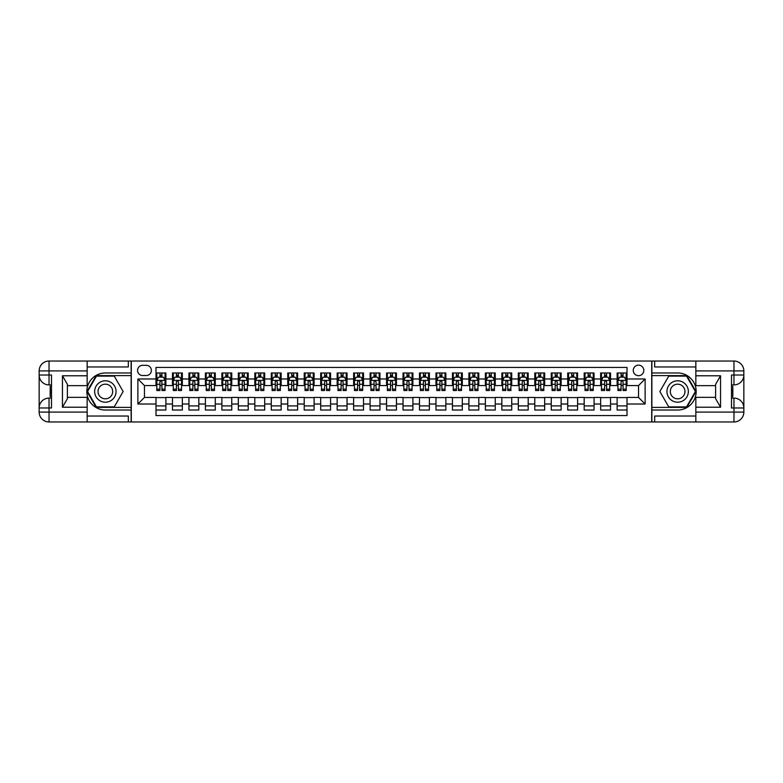 <?xml version="1.0" encoding="UTF-8"?>
<svg xmlns="http://www.w3.org/2000/svg" width="783" height="783" viewBox="0 0 783 783"><rect width="100%" height="100%" fill="white"/><g stroke="black" fill="none" stroke-linecap="round" stroke-linejoin="round"><path stroke-width="1.17" d="M638.536 365.152A5.266 5.266 0 0 0 633.261 370.418A5.266 5.266 0 0 0 638.536 375.693A5.266 5.266 0 0 0 643.802 370.418A5.266 5.266 0 0 0 638.536 365.152M87.158 416.037L128.324 416.037L128.324 421.968L695.842 421.968L695.842 412.083L733.965 412.083L733.965 407.972L731.498 407.972L731.498 375.028L733.965 375.028L733.965 370.917L695.842 370.917L695.842 375.771L720.546 375.771L720.546 407.229L715.603 398.674L715.603 384.326L720.546 375.771M627.007 372.972L617.121 372.972L617.121 378.982L610.534 378.982L610.534 385.569L617.121 385.569L617.121 378.982M610.534 378.982L610.534 372.972L600.649 372.972L600.649 378.982L594.062 378.982L594.062 385.569L600.649 385.569L600.649 378.982M594.062 378.982L594.062 372.972L584.187 372.972L584.187 378.982L577.6 378.982L577.6 385.569L584.187 385.569L584.187 378.982M577.6 378.982L577.6 372.972L567.714 372.972L567.714 378.982L561.127 378.982L561.127 385.569L567.714 385.569L567.714 378.982M561.127 378.982L561.127 372.972L551.252 372.972L551.252 378.982L544.665 378.982L544.665 385.569L551.252 385.569L551.252 378.982M544.665 378.982L544.665 372.972L534.779 372.972L534.779 378.982L528.192 378.982L528.192 385.569L534.779 385.569L534.779 378.982M528.192 378.982L528.192 372.972L518.307 372.972L518.307 378.982L511.72 378.982L511.72 385.569L518.307 385.569L518.307 378.982M511.72 378.982L511.72 372.972L501.844 372.972L501.844 378.982L495.257 378.982L495.257 385.569L501.844 385.569L501.844 378.982M495.257 378.982L495.257 372.972L485.372 372.972L485.372 378.982L478.785 378.982L478.785 385.569L485.372 385.569L485.372 378.982M478.785 378.982L478.785 372.972L468.9 372.972L468.9 378.982L462.313 378.982L462.313 385.569L468.9 385.569L468.9 378.982M462.313 378.982L462.313 372.972L452.437 372.972L452.437 378.982L445.85 378.982L445.85 385.569L452.437 385.569L452.437 378.982M445.85 378.982L445.85 372.972L435.965 372.972L435.965 378.982L429.378 378.982L429.378 385.569L435.965 385.569L435.965 378.982M429.378 378.982L429.378 372.972L419.492 372.972L419.492 378.982L412.905 378.982L412.905 385.569L419.492 385.569L419.492 378.982M412.905 378.982L412.905 372.972L403.03 372.972L403.03 378.982L396.443 378.982L396.443 385.569L403.03 385.569L403.03 378.982M396.443 378.982L396.443 372.972L386.557 372.972L386.557 378.982L379.97 378.982L379.97 385.569L386.557 385.569L386.557 378.982M379.97 378.982L379.97 372.972L370.095 372.972L370.095 378.982L363.508 378.982L363.508 385.569L370.095 385.569L370.095 378.982M363.508 378.982L363.508 372.972L353.622 372.972L353.622 378.982L347.035 378.982L347.035 385.569L353.622 385.569L353.622 378.982M347.035 378.982L347.035 372.972L337.15 372.972L337.15 378.982L330.563 378.982L330.563 385.569L337.15 385.569L337.15 378.982M330.563 378.982L330.563 372.972L320.687 372.972L320.687 378.982L314.1 378.982L314.1 385.569L320.687 385.569L320.687 378.982M314.1 378.982L314.1 372.972L304.215 372.972L304.215 378.982L297.628 378.982L297.628 385.569L304.215 385.569L304.215 378.982M297.628 378.982L297.628 372.972L287.743 372.972L287.743 378.982L281.156 378.982L281.156 385.569L287.743 385.569L287.743 378.982M281.156 378.982L281.156 372.972L271.28 372.972L271.28 378.982L264.693 378.982L264.693 385.569L271.28 385.569L271.28 378.982M264.693 378.982L264.693 372.972L254.808 372.972L254.808 378.982L248.221 378.982L248.221 385.569L254.808 385.569L254.808 378.982M248.221 378.982L248.221 372.972L238.335 372.972L238.335 378.982L231.748 378.982L231.748 385.569L238.335 385.569L238.335 378.982M231.748 378.982L231.748 372.972L221.873 372.972L221.873 378.982L215.286 378.982L215.286 385.569L221.873 385.569L221.873 378.982M215.286 378.982L215.286 372.972L205.4 372.972L205.4 378.982L198.813 378.982L198.813 385.569L205.4 385.569L205.4 378.982M198.813 378.982L198.813 372.972L188.938 372.972L188.938 378.982L182.351 378.982L182.351 385.569L188.938 385.569L188.938 378.982M182.351 378.982L182.351 372.972L172.466 372.972L172.466 385.569L165.879 385.569L165.879 372.972L155.993 372.972M155.993 410.028L165.879 410.028L165.879 397.431L172.466 397.431L172.466 410.028L182.351 410.028L182.351 397.431L188.938 397.431L188.938 404.018L182.351 404.018M188.938 404.018L188.938 410.028L198.813 410.028L198.813 397.431L205.4 397.431L205.4 404.018L198.813 404.018M205.4 404.018L205.4 410.028L215.286 410.028L215.286 397.431L221.873 397.431L221.873 404.018L215.286 404.018M221.873 404.018L221.873 410.028L231.748 410.028L231.748 397.431L238.335 397.431L238.335 404.018L231.748 404.018M238.335 404.018L238.335 410.028L248.221 410.028L248.221 397.431L254.808 397.431L254.808 404.018L248.221 404.018M254.808 404.018L254.808 410.028L264.693 410.028L264.693 397.431L271.28 397.431L271.28 404.018L264.693 404.018M271.28 404.018L271.28 410.028L281.156 410.028L281.156 397.431L287.743 397.431L287.743 404.018L281.156 404.018M287.743 404.018L287.743 410.028L297.628 410.028L297.628 397.431L304.215 397.431L304.215 404.018L297.628 404.018M304.215 404.018L304.215 410.028L314.1 410.028L314.1 397.431L320.687 397.431L320.687 404.018L314.1 404.018M320.687 404.018L320.687 410.028L330.563 410.028L330.563 397.431L337.15 397.431L337.15 404.018L330.563 404.018M337.15 404.018L337.15 410.028L347.035 410.028L347.035 397.431L353.622 397.431L353.622 404.018L347.035 404.018M353.622 404.018L353.622 410.028L363.508 410.028L363.508 397.431L370.095 397.431L370.095 404.018L363.508 404.018M370.095 404.018L370.095 410.028L379.97 410.028L379.97 397.431L386.557 397.431L386.557 404.018L379.97 404.018M386.557 404.018L386.557 410.028L396.443 410.028L396.443 397.431L403.03 397.431L403.03 404.018L396.443 404.018M403.03 404.018L403.03 410.028L412.905 410.028L412.905 397.431L419.492 397.431L419.492 404.018L412.905 404.018M419.492 404.018L419.492 410.028L429.378 410.028L429.378 397.431L435.965 397.431L435.965 404.018L429.378 404.018M435.965 404.018L435.965 410.028L445.85 410.028L445.85 397.431L452.437 397.431L452.437 404.018L445.85 404.018M452.437 404.018L452.437 410.028L462.313 410.028L462.313 397.431L468.9 397.431L468.9 404.018L462.313 404.018M468.9 404.018L468.9 410.028L478.785 410.028L478.785 397.431L485.372 397.431L485.372 404.018L478.785 404.018M485.372 404.018L485.372 410.028L495.257 410.028L495.257 397.431L501.844 397.431L501.844 404.018L495.257 404.018M501.844 404.018L501.844 410.028L511.72 410.028L511.72 397.431L518.307 397.431L518.307 404.018L511.72 404.018M518.307 404.018L518.307 410.028L528.192 410.028L528.192 397.431L534.779 397.431L534.779 404.018L528.192 404.018M534.779 404.018L534.779 410.028L544.665 410.028L544.665 397.431L551.252 397.431L551.252 404.018L544.665 404.018M551.252 404.018L551.252 410.028L561.127 410.028L561.127 397.431L567.714 397.431L567.714 404.018L561.127 404.018M567.714 404.018L567.714 410.028L577.6 410.028L577.6 397.431L584.187 397.431L584.187 404.018L577.6 404.018M584.187 404.018L584.187 410.028L594.062 410.028L594.062 397.431L600.649 397.431L600.649 404.018L594.062 404.018M600.649 404.018L600.649 410.028L610.534 410.028L610.534 397.431L617.121 397.431L617.121 404.018L610.534 404.018M142.653 375.527L146.284 375.527A5.109 5.109 0 0 0 151.383 370.418A5.109 5.109 0 0 0 146.284 365.318L142.653 365.318A5.109 5.109 0 0 0 137.554 370.418A5.109 5.109 0 0 0 142.653 375.527M695.842 366.963L654.676 366.963L654.676 361.032L651.71 361.032L651.71 421.968M651.71 361.032L87.158 361.032L87.158 370.917L49.035 370.917L49.035 375.028L51.502 375.028L51.502 407.972L49.035 407.972L49.035 412.083L87.158 412.083L87.158 407.229L62.454 407.229L62.454 375.771L67.397 384.326L67.397 398.674L62.454 407.229M131.29 421.968L131.29 361.032M627.007 378.982L627.007 367.452L155.993 367.452L155.993 385.569L144.463 385.569L144.463 397.431L155.993 397.431L155.993 415.548L627.007 415.548L627.007 397.431L638.536 397.431L638.536 385.569L627.007 385.569L627.007 378.982L645.123 378.982L645.123 404.018L627.007 404.018M155.993 404.018L137.877 404.018L137.877 378.982L155.993 378.982M617.121 404.018L617.121 410.028L627.007 410.028M155.993 377.093L156.815 377.093M159.947 377.093L161.924 377.093M165.056 377.093L165.879 377.093M155.993 385.402L156.815 385.402M159.947 385.402L161.924 385.402M165.056 385.402L165.879 385.402M155.993 397.598L165.879 397.598M155.993 405.907L165.879 405.907M172.466 385.402L173.288 385.402M176.42 385.402L178.397 385.402M181.519 385.402L182.351 385.402M172.466 377.093L173.288 377.093M176.42 377.093L178.397 377.093M181.519 377.093L182.351 377.093M172.466 397.598L182.351 397.598M172.466 405.907L182.351 405.907M188.938 397.598L198.813 397.598M188.938 405.907L198.813 405.907M188.938 377.093L189.76 377.093M192.882 377.093L194.859 377.093M197.991 377.093L198.813 377.093M188.938 385.402L189.76 385.402M192.882 385.402L194.859 385.402M197.991 385.402L198.813 385.402M205.4 397.598L215.286 397.598M205.4 405.907L215.286 405.907M205.4 377.093L206.223 377.093M209.355 377.093L211.332 377.093M214.464 377.093L215.286 377.093M205.4 385.402L206.223 385.402M209.355 385.402L211.332 385.402M214.464 385.402L215.286 385.402M221.873 397.598L231.748 397.598M221.873 405.907L231.748 405.907M221.873 377.093L222.695 377.093M225.827 377.093L227.804 377.093M230.926 377.093L231.748 377.093M221.873 385.402L222.695 385.402M225.827 385.402L227.804 385.402M230.926 385.402L231.748 385.402M238.335 397.598L248.221 397.598M238.335 405.907L248.221 405.907M238.335 377.093L239.167 377.093M242.29 377.093L244.267 377.093M247.399 377.093L248.221 377.093M238.335 385.402L239.167 385.402M242.29 385.402L244.267 385.402M247.399 385.402L248.221 385.402M254.808 397.598L264.693 397.598M254.808 405.907L264.693 405.907M254.808 377.093L255.63 377.093M258.762 377.093L260.739 377.093M263.871 377.093L264.693 377.093M254.808 385.402L255.63 385.402M258.762 385.402L260.739 385.402M263.871 385.402L264.693 385.402M271.28 397.598L281.156 397.598M271.28 405.907L281.156 405.907M271.28 377.093L272.102 377.093M275.234 377.093L277.211 377.093M280.334 377.093L281.156 377.093M271.28 385.402L272.102 385.402M275.234 385.402L277.211 385.402M280.334 385.402L281.156 385.402M287.743 397.598L297.628 397.598M287.743 405.907L297.628 405.907M287.743 377.093L288.575 377.093M291.697 377.093L293.674 377.093M296.806 377.093L297.628 377.093M287.743 385.402L288.575 385.402M291.697 385.402L293.674 385.402M296.806 385.402L297.628 385.402M304.215 397.598L314.1 397.598M304.215 405.907L314.1 405.907M304.215 377.093L305.037 377.093M308.169 377.093L310.146 377.093M313.269 377.093L314.1 377.093M304.215 385.402L305.037 385.402M308.169 385.402L310.146 385.402M313.269 385.402L314.1 385.402M320.687 397.598L330.563 397.598M320.687 405.907L330.563 405.907M320.687 377.093L321.51 377.093M324.632 377.093L326.609 377.093M329.741 377.093L330.563 377.093M320.687 385.402L321.51 385.402M324.632 385.402L326.609 385.402M329.741 385.402L330.563 385.402M337.15 397.598L347.035 397.598M337.15 405.907L347.035 405.907M337.15 377.093L337.972 377.093M341.104 377.093L343.081 377.093M346.213 377.093L347.035 377.093M337.15 385.402L337.972 385.402M341.104 385.402L343.081 385.402M346.213 385.402L347.035 385.402M353.622 397.598L363.508 397.598M353.622 405.907L363.508 405.907M353.622 377.093L354.445 377.093M357.577 377.093L359.554 377.093M362.676 377.093L363.508 377.093M353.622 385.402L354.445 385.402M357.577 385.402L359.554 385.402M362.676 385.402L363.508 385.402M370.095 397.598L379.97 397.598M370.095 405.907L379.97 405.907M370.095 377.093L370.917 377.093M374.039 377.093L376.016 377.093M379.148 377.093L379.97 377.093M370.095 385.402L370.917 385.402M374.039 385.402L376.016 385.402M379.148 385.402L379.97 385.402M386.557 397.598L396.443 397.598M386.557 405.907L396.443 405.907M386.557 377.093L387.379 377.093M390.511 377.093L392.489 377.093M395.621 377.093L396.443 377.093M386.557 385.402L387.379 385.402M390.511 385.402L392.489 385.402M395.621 385.402L396.443 385.402M403.03 397.598L412.905 397.598M403.03 405.907L412.905 405.907M403.03 377.093L403.852 377.093M406.984 377.093L408.961 377.093M412.083 377.093L412.905 377.093M403.03 385.402L403.852 385.402M406.984 385.402L408.961 385.402M412.083 385.402L412.905 385.402M419.492 397.598L429.378 397.598M419.492 405.907L429.378 405.907M419.492 377.093L420.324 377.093M423.446 377.093L425.423 377.093M428.555 377.093L429.378 377.093M419.492 385.402L420.324 385.402M423.446 385.402L425.423 385.402M428.555 385.402L429.378 385.402M435.965 397.598L445.85 397.598M435.965 405.907L445.85 405.907M435.965 377.093L436.787 377.093M439.919 377.093L441.896 377.093M445.028 377.093L445.85 377.093M435.965 385.402L436.787 385.402M439.919 385.402L441.896 385.402M445.028 385.402L445.85 385.402M452.437 397.598L462.313 397.598M452.437 405.907L462.313 405.907M452.437 377.093L453.259 377.093M456.391 377.093L458.368 377.093M461.49 377.093L462.313 377.093M452.437 385.402L453.259 385.402M456.391 385.402L458.368 385.402M461.49 385.402L462.313 385.402M468.9 397.598L478.785 397.598M468.9 405.907L478.785 405.907M468.9 377.093L469.731 377.093M472.854 377.093L474.831 377.093M477.963 377.093L478.785 377.093M468.9 385.402L469.731 385.402M472.854 385.402L474.831 385.402M477.963 385.402L478.785 385.402M485.372 397.598L495.257 397.598M485.372 405.907L495.257 405.907M485.372 377.093L486.194 377.093M489.326 377.093L491.303 377.093M494.425 377.093L495.257 377.093M485.372 385.402L486.194 385.402M489.326 385.402L491.303 385.402M494.425 385.402L495.257 385.402M501.844 397.598L511.72 397.598M501.844 405.907L511.72 405.907M501.844 377.093L502.666 377.093M505.789 377.093L507.766 377.093M510.898 377.093L511.72 377.093M501.844 385.402L502.666 385.402M505.789 385.402L507.766 385.402M510.898 385.402L511.72 385.402M518.307 397.598L528.192 397.598M518.307 405.907L528.192 405.907M518.307 377.093L519.129 377.093M522.261 377.093L524.238 377.093M527.37 377.093L528.192 377.093M518.307 385.402L519.129 385.402M522.261 385.402L524.238 385.402M527.37 385.402L528.192 385.402M534.779 397.598L544.665 397.598M534.779 405.907L544.665 405.907M534.779 377.093L535.601 377.093M538.733 377.093L540.71 377.093M543.833 377.093L544.665 377.093M534.779 385.402L535.601 385.402M538.733 385.402L540.71 385.402M543.833 385.402L544.665 385.402M551.252 397.598L561.127 397.598M551.252 405.907L561.127 405.907M551.252 377.093L552.074 377.093M555.196 377.093L557.173 377.093M560.305 377.093L561.127 377.093M551.252 385.402L552.074 385.402M555.196 385.402L557.173 385.402M560.305 385.402L561.127 385.402M567.714 397.598L577.6 397.598M567.714 405.907L577.6 405.907M567.714 377.093L568.536 377.093M571.668 377.093L573.645 377.093M576.777 377.093L577.6 377.093M567.714 385.402L568.536 385.402M571.668 385.402L573.645 385.402M576.777 385.402L577.6 385.402M584.187 397.598L594.062 397.598M584.187 405.907L594.062 405.907M584.187 377.093L585.009 377.093M588.141 377.093L590.118 377.093M593.24 377.093L594.062 377.093M584.187 385.402L585.009 385.402M588.141 385.402L590.118 385.402M593.24 385.402L594.062 385.402M600.649 397.598L610.534 397.598M600.649 405.907L610.534 405.907M600.649 377.093L601.481 377.093M604.603 377.093L606.58 377.093M609.712 377.093L610.534 377.093M600.649 385.402L601.481 385.402M604.603 385.402L606.58 385.402M609.712 385.402L610.534 385.402M617.121 397.598L627.007 397.598M617.121 405.907L627.007 405.907M617.121 377.093L617.944 377.093M621.076 377.093L623.053 377.093M626.185 377.093L627.007 377.093M617.121 385.402L617.944 385.402M621.076 385.402L623.053 385.402M626.185 385.402L627.007 385.402M144.463 385.569L137.877 378.982M144.463 397.431L137.877 404.018M645.123 378.982L638.536 385.569M645.123 404.018L638.536 397.431M161.924 375.116L159.947 375.116M165.056 389.171L161.924 389.171L161.924 390.511L165.056 390.511L165.056 380.469L163.402 377.171L158.469 377.171L156.815 380.469L156.815 390.511L159.947 390.511L159.947 389.171L156.815 389.171M156.815 380.469L156.815 372.972M165.056 380.469L165.056 372.972M159.947 377.171L159.947 372.972M161.924 372.972L161.924 377.171M161.924 389.171L161.924 381.703L160.828 380.714L159.957 381.566L159.947 389.171M110.706 382.231A10.708 10.708 0 0 0 96.084 386.146A10.708 10.708 0 0 0 99.999 400.769A10.708 10.708 0 0 0 114.621 396.854A10.708 10.708 0 0 0 110.706 382.231M109.023 385.158A7.331 7.331 0 0 0 99.01 387.839A7.331 7.331 0 0 0 101.692 397.842A7.331 7.331 0 0 0 111.705 395.161A7.331 7.331 0 0 0 109.023 385.158M114.249 406.896L96.466 406.896L87.579 391.5L96.466 376.104L114.249 376.104L123.137 391.5L114.249 406.896M683.001 382.231A10.708 10.708 0 0 0 668.379 386.146A10.708 10.708 0 0 0 672.294 400.769A10.708 10.708 0 0 0 686.916 396.854A10.708 10.708 0 0 0 683.001 382.231M681.308 385.158A7.331 7.331 0 0 0 671.295 387.839A7.331 7.331 0 0 0 673.977 397.842A7.331 7.331 0 0 0 683.99 395.161A7.331 7.331 0 0 0 681.308 385.158M686.534 406.896L668.751 406.896L659.863 391.5L668.751 376.104L686.534 376.104L695.421 391.5L686.534 406.896M131.133 361.032L131.133 372.972L105.353 372.972A18.528 18.528 0 0 0 86.825 391.5A18.528 18.528 0 0 0 105.353 410.028L131.133 410.028L131.133 421.968M62.454 375.771L87.158 375.771L87.158 370.917M87.158 375.771L87.158 385.657L67.397 385.657M87.158 412.083L87.158 421.968L49.035 421.968A9.885 9.885 0 0 1 39.15 412.083L39.15 370.917A9.885 9.885 0 0 1 49.035 361.032L87.158 361.032M131.133 372.972L131.133 375.605L96.182 375.605L87.001 391.5L96.182 407.395L131.133 407.395L131.133 375.605M131.133 407.395L131.133 410.028M67.397 397.343L87.158 397.343L87.158 407.229M128.324 421.968L87.158 421.968M39.15 407.972A9.885 9.885 0 0 1 49.035 398.087A9.885 9.885 0 0 0 39.15 407.972L49.035 407.972L49.035 398.087L51.502 398.087M51.502 384.913L49.035 384.913L49.035 375.028L39.15 375.028A9.885 9.885 0 0 0 49.035 384.913A9.885 9.885 0 0 1 39.15 375.028M128.324 361.032L128.324 366.963L87.158 366.963M51.502 386.43L50.181 386.43L50.181 392.949L51.502 392.949M50.181 391.422L51.502 391.422M50.181 389.601L51.502 389.601M50.181 389.308L51.502 389.308M50.181 392.949L50.181 396.57L51.502 396.57M50.181 393.281L51.502 393.281M651.867 421.968L651.867 410.028L677.647 410.028A18.528 18.528 0 0 0 696.175 391.5A18.528 18.528 0 0 0 677.647 372.972L651.867 372.972L651.867 361.032M720.546 407.229L695.842 407.229L695.842 412.083M695.842 407.229L695.842 397.343L715.603 397.343M695.842 370.917L695.842 361.032L733.965 361.032A9.885 9.885 0 0 1 743.85 370.917L743.85 412.083A9.885 9.885 0 0 1 733.965 421.968L695.842 421.968M651.867 410.028L651.867 407.395L686.818 407.395L695.999 391.5L686.818 375.605L651.867 375.605L651.867 407.395M651.867 375.605L651.867 372.972M715.603 385.657L695.842 385.657L695.842 375.771M654.676 361.032L695.842 361.032M743.85 375.028A9.885 9.885 0 0 1 733.965 384.913A9.885 9.885 0 0 0 743.85 375.028L733.965 375.028L733.965 384.913L731.498 384.913M731.498 398.087L733.965 398.087L733.965 407.972L743.85 407.972A9.885 9.885 0 0 0 733.965 398.087A9.885 9.885 0 0 1 743.85 407.972M654.676 421.968L654.676 416.037L695.842 416.037M731.498 396.57L732.819 396.57L732.819 390.051L731.498 390.051M732.819 391.578L731.498 391.578M732.819 393.399L731.498 393.399M732.819 393.692L731.498 393.692M732.819 390.051L732.819 386.43L731.498 386.43M732.819 389.719L731.498 389.719M178.397 375.116L176.42 375.116M181.519 389.171L178.397 389.171L178.397 390.511L181.519 390.511L181.519 380.469L179.875 377.171L174.932 377.171L173.288 380.469L173.288 390.511L176.42 390.511L176.42 389.171L173.288 389.171M173.288 380.469L173.288 372.972M181.519 380.469L181.519 372.972M176.42 377.171L176.42 372.972M178.397 372.972L178.397 377.171M178.397 389.171L178.397 381.703L177.301 380.714L176.429 381.566L176.42 389.171M194.859 375.116L192.882 375.116M197.991 389.171L194.859 389.171L194.859 390.511L197.991 390.511L197.991 380.469L196.347 377.171L191.404 377.171L189.76 380.469L189.76 390.511L192.882 390.511L192.882 389.171L189.76 389.171M189.76 380.469L189.76 372.972M197.991 380.469L197.991 372.972M192.882 377.171L192.882 372.972M194.859 372.972L194.859 377.171M194.859 389.171L194.859 381.703L193.773 380.714L192.892 381.566L192.882 389.171M211.332 375.116L209.355 375.116M214.464 389.171L211.332 389.171L211.332 390.511L214.464 390.511L214.464 380.469L212.81 377.171L207.877 377.171L206.223 380.469L206.223 390.511L209.355 390.511L209.355 389.171L206.223 389.171M206.223 380.469L206.223 372.972M214.464 380.469L214.464 372.972M209.355 377.171L209.355 372.972M211.332 372.972L211.332 377.171M211.332 389.171L211.332 381.703L210.236 380.714L209.364 381.566L209.355 389.171M227.804 375.116L225.827 375.116M230.926 389.171L227.804 389.171L227.804 390.511L230.926 390.511L230.926 380.469L229.282 377.171L224.339 377.171L222.695 380.469L222.695 390.511L225.827 390.511L225.827 389.171L222.695 389.171M222.695 380.469L222.695 372.972M230.926 380.469L230.926 372.972M225.827 377.171L225.827 372.972M227.804 372.972L227.804 377.171M227.804 389.171L227.804 381.703L226.708 380.714L225.837 381.566L225.827 389.171M244.267 375.116L242.29 375.116M247.399 389.171L244.267 389.171L244.267 390.511L247.399 390.511L247.399 380.469L245.754 377.171L240.812 377.171L239.167 380.469L239.167 390.511L242.29 390.511L242.29 389.171L239.167 389.171M239.167 380.469L239.167 372.972M247.399 380.469L247.399 372.972M242.29 377.171L242.29 372.972M244.267 372.972L244.267 377.171M244.267 389.171L244.267 381.703L243.18 380.714L242.299 381.566L242.29 389.171M260.739 375.116L258.762 375.116M263.871 389.171L260.739 389.171L260.739 390.511L263.871 390.511L263.871 380.469L262.217 377.171L257.284 377.171L255.63 380.469L255.63 390.511L258.762 390.511L258.762 389.171L255.63 389.171M255.63 380.469L255.63 372.972M263.871 380.469L263.871 372.972M258.762 377.171L258.762 372.972M260.739 372.972L260.739 377.171M260.739 389.171L260.739 381.703L259.643 380.714L258.772 381.566L258.762 389.171M277.211 375.116L275.234 375.116M280.334 389.171L277.211 389.171L277.211 390.511L280.334 390.511L280.334 380.469L278.689 377.171L273.747 377.171L272.102 380.469L272.102 390.511L275.234 390.511L275.234 389.171L272.102 389.171M272.102 380.469L272.102 372.972M280.334 380.469L280.334 372.972M275.234 377.171L275.234 372.972M277.211 372.972L277.211 377.171M277.211 389.171L277.211 381.703L276.115 380.714L275.244 381.566L275.234 389.171M293.674 375.116L291.697 375.116M296.806 389.171L293.674 389.171L293.674 390.511L296.806 390.511L296.806 380.469L295.162 377.171L290.219 377.171L288.575 380.469L288.575 390.511L291.697 390.511L291.697 389.171L288.575 389.171M288.575 380.469L288.575 372.972M296.806 380.469L296.806 372.972M291.697 377.171L291.697 372.972M293.674 372.972L293.674 377.171M293.674 389.171L293.674 381.703L292.588 380.714L291.707 381.566L291.697 389.171M310.146 375.116L308.169 375.116M313.269 389.171L310.146 389.171L310.146 390.511L313.269 390.511L313.269 380.469L311.624 377.171L306.682 377.171L305.037 380.469L305.037 390.511L308.169 390.511L308.169 389.171L305.037 389.171M305.037 380.469L305.037 372.972M313.269 380.469L313.269 372.972M308.169 377.171L308.169 372.972M310.146 372.972L310.146 377.171M310.146 389.171L310.146 381.703L309.05 380.714L308.179 381.566L308.169 389.171M326.609 375.116L324.632 375.116M329.741 389.171L326.609 389.171L326.609 390.511L329.741 390.511L329.741 380.469L328.097 377.171L323.154 377.171L321.51 380.469L321.51 390.511L324.632 390.511L324.632 389.171L321.51 389.171M321.51 380.469L321.51 372.972M329.741 380.469L329.741 372.972M324.632 377.171L324.632 372.972M326.609 372.972L326.609 377.171M326.609 389.171L326.609 381.703L325.522 380.714L324.642 381.566L324.632 389.171M343.081 375.116L341.104 375.116M346.213 389.171L343.081 389.171L343.081 390.511L346.213 390.511L346.213 380.469L344.559 377.171L339.626 377.171L337.972 380.469L337.972 390.511L341.104 390.511L341.104 389.171L337.972 389.171M337.972 380.469L337.972 372.972M346.213 380.469L346.213 372.972M341.104 377.171L341.104 372.972M343.081 372.972L343.081 377.171M343.081 389.171L343.081 381.703L341.985 380.714L341.114 381.566L341.104 389.171M359.554 375.116L357.577 375.116M362.676 389.171L359.554 389.171L359.554 390.511L362.676 390.511L362.676 380.469L361.032 377.171L356.089 377.171L354.445 380.469L354.445 390.511L357.577 390.511L357.577 389.171L354.445 389.171M354.445 380.469L354.445 372.972M362.676 380.469L362.676 372.972M357.577 377.171L357.577 372.972M359.554 372.972L359.554 377.171M359.554 389.171L359.554 381.703L358.457 380.714L357.586 381.566L357.577 389.171M376.016 375.116L374.039 375.116M379.148 389.171L376.016 389.171L376.016 390.511L379.148 390.511L379.148 380.469L377.504 377.171L372.561 377.171L370.917 380.469L370.917 390.511L374.039 390.511L374.039 389.171L370.917 389.171M370.917 380.469L370.917 372.972M379.148 380.469L379.148 372.972M374.039 377.171L374.039 372.972M376.016 372.972L376.016 377.171M376.016 389.171L376.016 381.703L374.93 380.714L374.049 381.566L374.039 389.171M392.489 375.116L390.511 375.116M395.621 389.171L392.489 389.171L392.489 390.511L395.621 390.511L395.621 380.469L393.966 377.171L389.034 377.171L387.379 380.469L387.379 390.511L390.511 390.511L390.511 389.171L387.379 389.171M387.379 380.469L387.379 372.972M395.621 380.469L395.621 372.972M390.511 377.171L390.511 372.972M392.489 372.972L392.489 377.171M392.489 389.171L392.489 381.703L391.392 380.714L390.521 381.566L390.511 389.171M408.961 375.116L406.984 375.116M412.083 389.171L408.961 389.171L408.961 390.511L412.083 390.511L412.083 380.469L410.439 377.171L405.496 377.171L403.852 380.469L403.852 390.511L406.984 390.511L406.984 389.171L403.852 389.171M403.852 380.469L403.852 372.972M412.083 380.469L412.083 372.972M406.984 377.171L406.984 372.972M408.961 372.972L408.961 377.171M408.961 389.171L408.961 381.703L407.865 380.714L406.994 381.566L406.984 389.171M425.423 375.116L423.446 375.116M428.555 389.171L425.423 389.171L425.423 390.511L428.555 390.511L428.555 380.469L426.911 377.171L421.968 377.171L420.324 380.469L420.324 390.511L423.446 390.511L423.446 389.171L420.324 389.171M420.324 380.469L420.324 372.972M428.555 380.469L428.555 372.972M423.446 377.171L423.446 372.972M425.423 372.972L425.423 377.171M425.423 389.171L425.423 381.703L424.337 380.714L423.456 381.566L423.446 389.171M441.896 375.116L439.919 375.116M445.028 389.171L441.896 389.171L441.896 390.511L445.028 390.511L445.028 380.469L443.374 377.171L438.441 377.171L436.787 380.469L436.787 390.511L439.919 390.511L439.919 389.171L436.787 389.171M436.787 380.469L436.787 372.972M445.028 380.469L445.028 372.972M439.919 377.171L439.919 372.972M441.896 372.972L441.896 377.171M441.896 389.171L441.896 381.703L440.8 380.714L439.929 381.566L439.919 389.171M458.368 375.116L456.391 375.116M461.49 389.171L458.368 389.171L458.368 390.511L461.49 390.511L461.49 380.469L459.846 377.171L454.903 377.171L453.259 380.469L453.259 390.511L456.391 390.511L456.391 389.171L453.259 389.171M453.259 380.469L453.259 372.972M461.49 380.469L461.49 372.972M456.391 377.171L456.391 372.972M458.368 372.972L458.368 377.171M458.368 389.171L458.368 381.703L457.272 380.714L456.401 381.566L456.391 389.171M474.831 375.116L472.854 375.116M477.963 389.171L474.831 389.171L474.831 390.511L477.963 390.511L477.963 380.469L476.318 377.171L471.376 377.171L469.731 380.469L469.731 390.511L472.854 390.511L472.854 389.171L469.731 389.171M469.731 380.469L469.731 372.972M477.963 380.469L477.963 372.972M472.854 377.171L472.854 372.972M474.831 372.972L474.831 377.171M474.831 389.171L474.831 381.703L473.744 380.714L472.863 381.566L472.854 389.171M491.303 375.116L489.326 375.116M494.425 389.171L491.303 389.171L491.303 390.511L494.425 390.511L494.425 380.469L492.781 377.171L487.838 377.171L486.194 380.469L486.194 390.511L489.326 390.511L489.326 389.171L486.194 389.171M486.194 380.469L486.194 372.972M494.425 380.469L494.425 372.972M489.326 377.171L489.326 372.972M491.303 372.972L491.303 377.171M491.303 389.171L491.303 381.703L490.207 380.714L489.336 381.566L489.326 389.171M507.766 375.116L505.789 375.116M510.898 389.171L507.766 389.171L507.766 390.511L510.898 390.511L510.898 380.469L509.253 377.171L504.311 377.171L502.666 380.469L502.666 390.511L505.789 390.511L505.789 389.171L502.666 389.171M502.666 380.469L502.666 372.972M510.898 380.469L510.898 372.972M505.789 377.171L505.789 372.972M507.766 372.972L507.766 377.171M507.766 389.171L507.766 381.703L506.679 380.714L505.798 381.566L505.789 389.171M524.238 375.116L522.261 375.116M527.37 389.171L524.238 389.171L524.238 390.511L527.37 390.511L527.37 380.469L525.716 377.171L520.783 377.171L519.129 380.469L519.129 390.511L522.261 390.511L522.261 389.171L519.129 389.171M519.129 380.469L519.129 372.972M527.37 380.469L527.37 372.972M522.261 377.171L522.261 372.972M524.238 372.972L524.238 377.171M524.238 389.171L524.238 381.703L523.142 380.714L522.271 381.566L522.261 389.171M540.71 375.116L538.733 375.116M543.833 389.171L540.71 389.171L540.71 390.511L543.833 390.511L543.833 380.469L542.188 377.171L537.246 377.171L535.601 380.469L535.601 390.511L538.733 390.511L538.733 389.171L535.601 389.171M535.601 380.469L535.601 372.972M543.833 380.469L543.833 372.972M538.733 377.171L538.733 372.972M540.71 372.972L540.71 377.171M540.71 389.171L540.71 381.703L539.614 380.714L538.743 381.566L538.733 389.171M557.173 375.116L555.196 375.116M560.305 389.171L557.173 389.171L557.173 390.511L560.305 390.511L560.305 380.469L558.661 377.171L553.718 377.171L552.074 380.469L552.074 390.511L555.196 390.511L555.196 389.171L552.074 389.171M552.074 380.469L552.074 372.972M560.305 380.469L560.305 372.972M555.196 377.171L555.196 372.972M557.173 372.972L557.173 377.171M557.173 389.171L557.173 381.703L556.087 380.714L555.206 381.566L555.196 389.171M573.645 375.116L571.668 375.116M576.777 389.171L573.645 389.171L573.645 390.511L576.777 390.511L576.777 380.469L575.123 377.171L570.19 377.171L568.536 380.469L568.536 390.511L571.668 390.511L571.668 389.171L568.536 389.171M568.536 380.469L568.536 372.972M576.777 380.469L576.777 372.972M571.668 377.171L571.668 372.972M573.645 372.972L573.645 377.171M573.645 389.171L573.645 381.703L572.549 380.714L571.678 381.566L571.668 389.171M590.118 375.116L588.141 375.116M593.24 389.171L590.118 389.171L590.118 390.511L593.24 390.511L593.24 380.469L591.596 377.171L586.653 377.171L585.009 380.469L585.009 390.511L588.141 390.511L588.141 389.171L585.009 389.171M585.009 380.469L585.009 372.972M593.24 380.469L593.24 372.972M588.141 377.171L588.141 372.972M590.118 372.972L590.118 377.171M590.118 389.171L590.118 381.703L589.022 380.714L588.15 381.566L588.141 389.171M606.58 375.116L604.603 375.116M609.712 389.171L606.58 389.171L606.58 390.511L609.712 390.511L609.712 380.469L608.068 377.171L603.125 377.171L601.481 380.469L601.481 390.511L604.603 390.511L604.603 389.171L601.481 389.171M601.481 380.469L601.481 372.972M609.712 380.469L609.712 372.972M604.603 377.171L604.603 372.972M606.58 372.972L606.58 377.171M606.58 389.171L606.58 381.703L605.494 380.714L604.613 381.566L604.603 389.171M623.053 375.116L621.076 375.116M626.185 389.171L623.053 389.171L623.053 390.511L626.185 390.511L626.185 380.469L624.531 377.171L619.598 377.171L617.944 380.469L617.944 390.511L621.076 390.511L621.076 389.171L617.944 389.171M617.944 380.469L617.944 372.972M626.185 380.469L626.185 372.972M621.076 377.171L621.076 372.972M623.053 372.972L623.053 377.171M623.053 389.171L623.053 381.703L621.956 380.714L621.085 381.566L621.076 389.171M172.466 404.018L165.879 404.018M172.466 378.982L165.879 378.982M165.017 380.381L156.864 380.381M156.815 378.081L158.009 378.081M163.862 378.081L165.056 378.081M159.947 384.287L156.815 384.287M165.056 384.287L161.924 384.287M161.924 376.163L159.947 376.163M49.035 361.032A9.885 9.885 0 0 0 39.15 370.917L49.035 370.917L49.035 361.032M49.035 421.968L49.035 412.083L39.15 412.083A9.885 9.885 0 0 0 49.035 421.968M733.965 421.968A9.885 9.885 0 0 0 743.85 412.083L733.965 412.083L733.965 421.968M733.965 361.032L733.965 370.917L743.85 370.917A9.885 9.885 0 0 0 733.965 361.032M181.48 380.381L173.327 380.381M173.288 378.081L174.482 378.081M180.325 378.081L181.519 378.081M176.42 384.287L173.288 384.287M181.519 384.287L178.397 384.287M178.397 376.163L176.42 376.163M197.952 380.381L189.799 380.381M189.76 378.081L190.954 378.081M196.797 378.081L197.991 378.081M192.882 384.287L189.76 384.287M197.991 384.287L194.859 384.287M194.859 376.163L192.882 376.163M214.415 380.381L206.272 380.381M206.223 378.081L207.417 378.081M213.27 378.081L214.464 378.081M209.355 384.287L206.223 384.287M214.464 384.287L211.332 384.287M211.332 376.163L209.355 376.163M230.887 380.381L222.734 380.381M222.695 378.081L223.889 378.081M229.732 378.081L230.926 378.081M225.827 384.287L222.695 384.287M230.926 384.287L227.804 384.287M227.804 376.163L225.827 376.163M247.359 380.381L239.207 380.381M239.167 378.081L240.361 378.081M246.205 378.081L247.399 378.081M242.29 384.287L239.167 384.287M247.399 384.287L244.267 384.287M244.267 376.163L242.29 376.163M263.822 380.381L255.669 380.381M255.63 378.081L256.824 378.081M262.677 378.081L263.871 378.081M258.762 384.287L255.63 384.287M263.871 384.287L260.739 384.287M260.739 376.163L258.762 376.163M280.294 380.381L272.141 380.381M272.102 378.081L273.296 378.081M279.139 378.081L280.334 378.081M275.234 384.287L272.102 384.287M280.334 384.287L277.211 384.287M277.211 376.163L275.234 376.163M296.767 380.381L288.614 380.381M288.575 378.081L289.759 378.081M295.612 378.081L296.806 378.081M291.697 384.287L288.575 384.287M296.806 384.287L293.674 384.287M293.674 376.163L291.697 376.163M313.229 380.381L305.076 380.381M305.037 378.081L306.231 378.081M312.084 378.081L313.269 378.081M308.169 384.287L305.037 384.287M313.269 384.287L310.146 384.287M310.146 376.163L308.169 376.163M329.702 380.381L321.549 380.381M321.51 378.081L322.704 378.081M328.547 378.081L329.741 378.081M324.632 384.287L321.51 384.287M329.741 384.287L326.609 384.287M326.609 376.163L324.632 376.163M346.174 380.381L338.021 380.381M337.972 378.081L339.166 378.081M345.019 378.081L346.213 378.081M341.104 384.287L337.972 384.287M346.213 384.287L343.081 384.287M343.081 376.163L341.104 376.163M362.637 380.381L354.484 380.381M354.445 378.081L355.639 378.081M361.482 378.081L362.676 378.081M357.577 384.287L354.445 384.287M362.676 384.287L359.554 384.287M359.554 376.163L357.577 376.163M379.109 380.381L370.956 380.381M370.917 378.081L372.111 378.081M377.954 378.081L379.148 378.081M374.039 384.287L370.917 384.287M379.148 384.287L376.016 384.287M376.016 376.163L374.039 376.163M395.572 380.381L387.428 380.381M387.379 378.081L388.574 378.081M394.426 378.081L395.621 378.081M390.511 384.287L387.379 384.287M395.621 384.287L392.489 384.287M392.489 376.163L390.511 376.163M412.044 380.381L403.891 380.381M403.852 378.081L405.046 378.081M410.889 378.081L412.083 378.081M406.984 384.287L403.852 384.287M412.083 384.287L408.961 384.287M408.961 376.163L406.984 376.163M428.516 380.381L420.363 380.381M420.324 378.081L421.518 378.081M427.361 378.081L428.555 378.081M423.446 384.287L420.324 384.287M428.555 384.287L425.423 384.287M425.423 376.163L423.446 376.163M444.979 380.381L436.826 380.381M436.787 378.081L437.981 378.081M443.834 378.081L445.028 378.081M439.919 384.287L436.787 384.287M445.028 384.287L441.896 384.287M441.896 376.163L439.919 376.163M461.451 380.381L453.298 380.381M453.259 378.081L454.453 378.081M460.296 378.081L461.49 378.081M456.391 384.287L453.259 384.287M461.49 384.287L458.368 384.287M458.368 376.163L456.391 376.163M477.924 380.381L469.771 380.381M469.731 378.081L470.916 378.081M476.769 378.081L477.963 378.081M472.854 384.287L469.731 384.287M477.963 384.287L474.831 384.287M474.831 376.163L472.854 376.163M494.386 380.381L486.233 380.381M486.194 378.081L487.388 378.081M493.241 378.081L494.425 378.081M489.326 384.287L486.194 384.287M494.425 384.287L491.303 384.287M491.303 376.163L489.326 376.163M510.859 380.381L502.706 380.381M502.666 378.081L503.86 378.081M509.704 378.081L510.898 378.081M505.789 384.287L502.666 384.287M510.898 384.287L507.766 384.287M507.766 376.163L505.789 376.163M527.331 380.381L519.178 380.381M519.129 378.081L520.323 378.081M526.176 378.081L527.37 378.081M522.261 384.287L519.129 384.287M527.37 384.287L524.238 384.287M524.238 376.163L522.261 376.163M543.793 380.381L535.641 380.381M535.601 378.081L536.795 378.081M542.639 378.081L543.833 378.081M538.733 384.287L535.601 384.287M543.833 384.287L540.71 384.287M540.71 376.163L538.733 376.163M560.266 380.381L552.113 380.381M552.074 378.081L553.268 378.081M559.111 378.081L560.305 378.081M555.196 384.287L552.074 384.287M560.305 384.287L557.173 384.287M557.173 376.163L555.196 376.163M576.728 380.381L568.585 380.381M568.536 378.081L569.73 378.081M575.583 378.081L576.777 378.081M571.668 384.287L568.536 384.287M576.777 384.287L573.645 384.287M573.645 376.163L571.668 376.163M593.201 380.381L585.048 380.381M585.009 378.081L586.203 378.081M592.046 378.081L593.24 378.081M588.141 384.287L585.009 384.287M593.24 384.287L590.118 384.287M590.118 376.163L588.141 376.163M609.673 380.381L601.52 380.381M601.481 378.081L602.675 378.081M608.518 378.081L609.712 378.081M604.603 384.287L601.481 384.287M609.712 384.287L606.58 384.287M606.58 376.163L604.603 376.163M626.136 380.381L617.983 380.381M617.944 378.081L619.138 378.081M624.991 378.081L626.185 378.081M621.076 384.287L617.944 384.287M626.185 384.287L623.053 384.287M623.053 376.163L621.076 376.163"/></g></svg>
